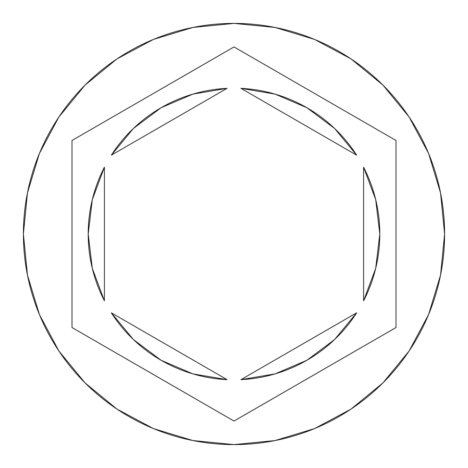 <?xml version="1.0" encoding="UTF-8"?>
<svg xmlns="http://www.w3.org/2000/svg" width="468" height="468" viewBox="0 0 468 468"><rect width="100%" height="100%" fill="white"/><g stroke="black" fill="none" stroke-linecap="round" stroke-linejoin="round"><path stroke-width="0.7" d="M23.4 234A210.6 210.6 0 0 1 234 23.4A210.6 210.6 0 0 1 444.6 234A210.6 210.6 0 0 0 234 23.4A210.6 210.6 0 0 0 23.4 234L27.448 275.085L39.429 314.595L58.892 351.006L85.082 382.918L116.994 409.108L153.405 428.571L192.915 440.552L234 444.6L275.085 440.552L314.595 428.571L351.006 409.108L382.918 382.918L409.108 351.006L428.571 314.595L440.552 275.085L444.6 234L440.552 192.915L428.571 153.405L409.108 116.994L382.918 85.082L351.006 58.892L314.595 39.429L275.085 27.448L234 23.4L192.915 27.448L153.405 39.429L116.994 58.892L85.082 85.082L58.892 116.994L39.429 153.405L27.448 192.915L23.4 234A210.6 210.6 0 0 0 234 444.6A210.6 210.6 0 0 0 444.6 234A210.6 210.6 0 0 1 234 444.6A210.6 210.6 0 0 1 23.4 234M88.2 234A145.8 145.8 0 0 0 88.2 234.012A145.8 145.8 0 0 1 104.399 167.205L92.307 199.637L88.2 234L92.307 268.363L104.399 300.795A145.8 145.8 0 0 1 88.2 234M356.645 155.16L240.956 88.364A145.8 145.8 0 0 1 356.645 155.16L334.608 128.472L306.903 107.734L275.085 94.109L240.956 88.364L356.645 155.16L334.608 128.472L306.903 107.734M379.8 234.012A145.8 145.8 0 0 0 379.8 233.988L375.693 199.637L363.601 167.205A145.8 145.8 0 0 1 363.601 300.795L375.693 268.363L379.8 234M356.645 312.84A145.8 145.8 0 0 1 240.956 379.636L275.085 373.891L306.903 360.266L334.608 339.528L356.645 312.84L240.956 379.636L356.645 312.84L334.608 339.528L306.903 360.266M111.355 312.84L227.044 379.636A145.8 145.8 0 0 1 111.355 312.84L133.392 339.528L161.097 360.266L192.915 373.891L227.044 379.636L111.355 312.84L133.392 339.528L161.097 360.266M363.601 167.205L363.601 300.795L363.601 167.205M104.399 300.795L104.399 167.205L104.399 300.795M234 46.94L395.998 140.47L395.998 327.53L234 421.06L72.002 327.53L72.002 140.47L234 46.94L395.998 140.47L234 46.94L72.002 140.47L72.002 327.53L234 421.06L395.998 327.53L395.998 140.47L395.998 327.53L234 421.06L72.002 327.53L72.002 140.47L234 46.94M111.355 155.16L227.044 88.364L111.355 155.16L133.392 128.472L161.097 107.734L133.392 128.472L111.355 155.16A145.8 145.8 0 0 1 227.044 88.364L192.915 94.109L161.097 107.734"/></g></svg>
